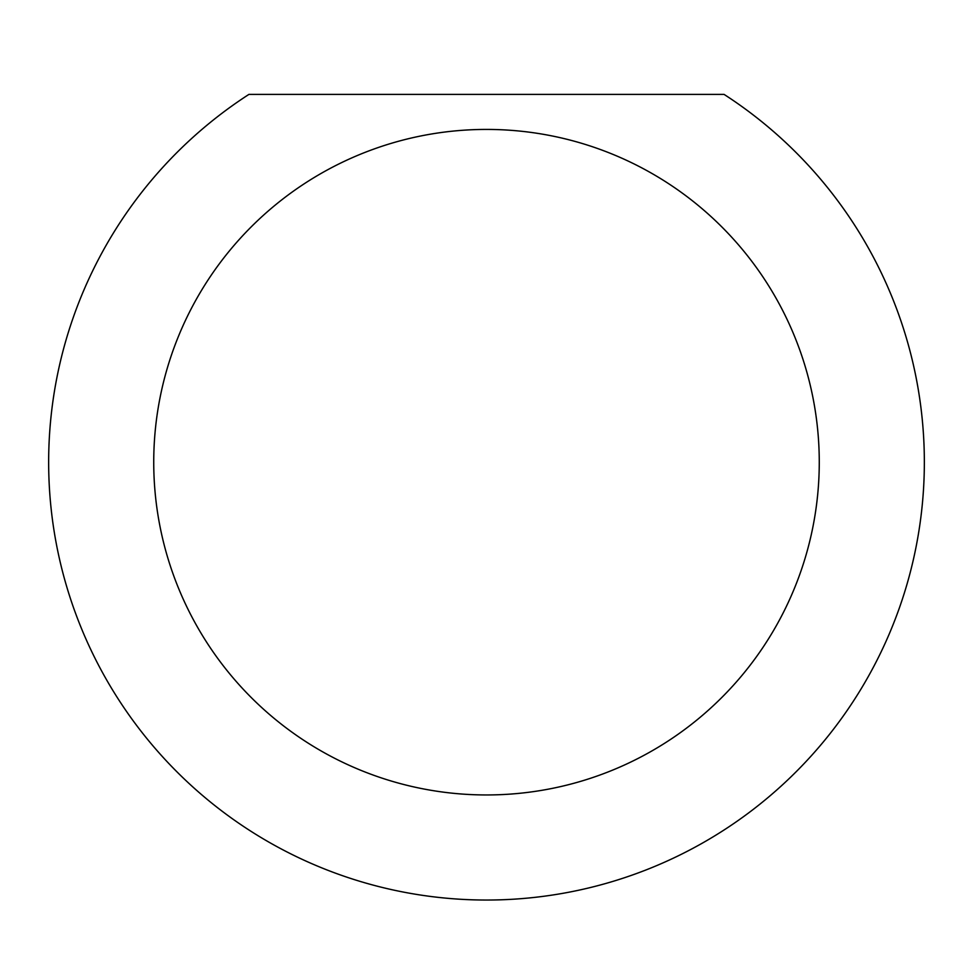 <?xml version="1.0" encoding="UTF-8"?>
<svg xmlns="http://www.w3.org/2000/svg" width="973" height="973" viewBox="0 0 973 973"><rect width="100%" height="100%" fill="white"/><g stroke="black" fill="none" stroke-linecap="round" stroke-linejoin="round"><path stroke-width="1.46" d="M819.266 462.187A332.766 332.766 0 0 0 486.5 129.421A332.766 332.766 0 0 0 153.734 462.187A332.766 332.766 0 0 0 486.5 794.953A332.766 332.766 0 0 0 819.266 462.187M724.07 94.393A437.85 437.85 0 0 1 486.5 900.037A437.85 437.85 0 0 1 248.93 94.393L724.07 94.393"/></g></svg>
